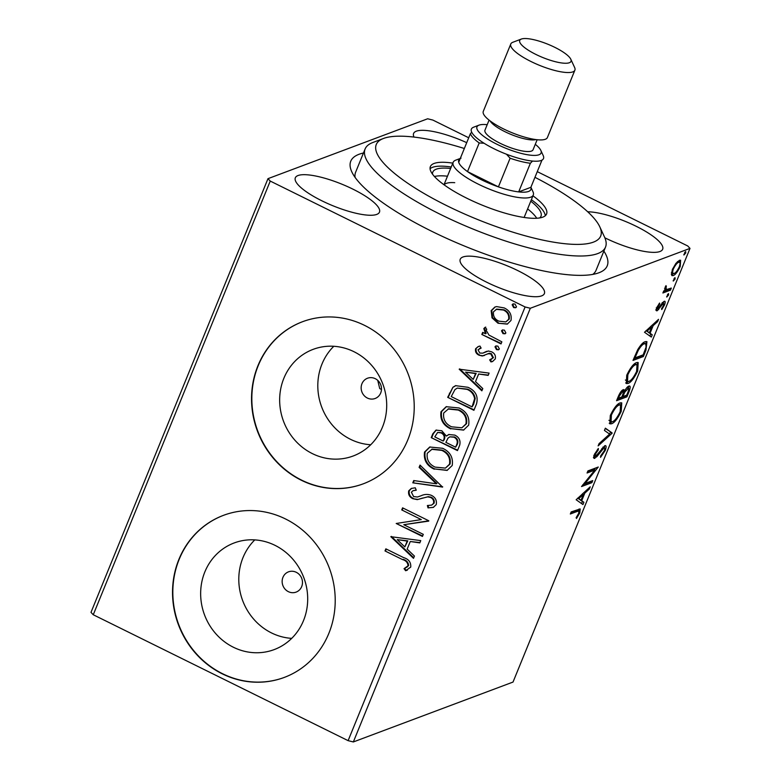 <?xml version="1.0" encoding="UTF-8"?>
<svg xmlns="http://www.w3.org/2000/svg" width="781" height="781" viewBox="0 0 781 781"><rect width="100%" height="100%" fill="white"/><g stroke="black" fill="none" stroke-linecap="round" stroke-linejoin="round"><path stroke-width="1.17" d="M603.879 251.111A138.491 35.604 -157.8 0 1 599.017 272.735A138.491 35.604 -157.8 0 1 431.678 231.264A138.491 35.604 -157.8 0 1 351.811 171.859A138.491 35.604 -157.8 0 1 363.468 152.998M592.799 274.395A129.831 33.378 22.2 0 0 596.04 270.324L605.519 247.089A129.831 33.378 -157.8 0 1 572.288 255.719A129.831 33.378 -157.8 0 1 434.265 211.29A129.831 33.378 -157.8 0 1 365.108 148.976A129.831 33.378 -157.8 0 1 372.791 142.523L383.451 138.481A121.172 31.152 22.2 0 0 427.529 195.484A121.172 31.152 22.2 0 0 569.652 244.131A121.172 31.152 22.2 0 0 599.759 226.754A121.172 31.152 22.2 0 0 534.956 177.326M367.373 398.046A10.817 10.075 -110.6 0 0 375.124 398.495A10.817 10.075 -110.6 0 0 381.489 388.958A10.817 10.075 -110.6 0 0 375.28 378.687A10.817 10.075 -110.6 0 0 367.529 378.229A10.817 10.075 -110.6 0 0 361.154 387.776A10.817 10.075 -110.6 0 0 367.373 398.046M288.365 591.656A10.817 10.075 -110.6 0 0 296.116 592.105A10.817 10.075 -110.6 0 0 302.481 582.567A10.817 10.075 -110.6 0 0 296.263 572.297A10.817 10.075 -110.6 0 0 288.511 571.838A10.817 10.075 -110.6 0 0 282.146 581.386A10.817 10.075 -110.6 0 0 288.365 591.656M233.373 647.234A56.954 53.03 -110.6 0 0 274.17 649.607A56.954 53.03 -110.6 0 0 307.694 599.388A56.954 53.03 -110.6 0 0 274.961 545.323A56.954 53.03 -110.6 0 0 234.173 542.951A56.954 53.03 -110.6 0 0 200.649 593.169A56.954 53.03 -110.6 0 0 233.373 647.234M254.782 539.896A56.954 53.03 -110.6 0 0 271.515 632.932A56.954 53.03 -110.6 0 0 291.704 638.36M312.38 453.624A56.954 53.03 -110.6 0 0 353.178 455.997A56.954 53.03 -110.6 0 0 386.702 405.778A56.954 53.03 -110.6 0 0 353.978 351.714A56.954 53.03 -110.6 0 0 313.181 349.341A56.954 53.03 -110.6 0 0 279.657 399.56A56.954 53.03 -110.6 0 0 312.38 453.624M333.79 346.286A56.954 53.03 -110.6 0 0 350.532 439.322A56.954 53.03 -110.6 0 0 370.711 444.75M301.281 480.227A86.554 80.589 -110.6 0 0 363.272 483.82A86.554 80.589 -110.6 0 0 414.223 407.506A86.554 80.589 -110.6 0 0 364.483 325.335A86.554 80.589 -110.6 0 0 302.491 321.733A86.554 80.589 -110.6 0 0 251.541 398.056A86.554 80.589 -110.6 0 0 301.281 480.227M302.637 321.684A86.554 80.589 -110.6 0 0 251.833 398.027A86.554 80.589 -110.6 0 0 301.573 480.11A86.554 80.589 -110.6 0 0 363.419 483.771M222.273 673.837A86.554 80.589 -110.6 0 0 284.264 677.43A86.554 80.589 -110.6 0 0 335.215 601.116A86.554 80.589 -110.6 0 0 285.475 518.945A86.554 80.589 -110.6 0 0 223.483 515.343A86.554 80.589 -110.6 0 0 172.533 591.666A86.554 80.589 -110.6 0 0 222.273 673.837M223.63 515.294A86.554 80.589 -110.6 0 0 172.826 591.637A86.554 80.589 -110.6 0 0 222.565 673.72A86.554 80.589 -110.6 0 0 284.411 677.381M321.87 200.795A45.444 11.686 22.2 0 0 379.468 212.139A45.444 11.686 22.2 0 0 352.924 189.148A45.444 11.686 22.2 0 0 295.325 177.804A45.444 11.686 22.2 0 0 321.87 200.795M604.855 237.795A45.444 11.686 22.2 0 0 605.06 237.902A45.444 11.686 22.2 0 0 662.659 249.246A45.444 11.686 22.2 0 0 636.105 226.256A45.444 11.686 22.2 0 0 587.712 211.788M486.778 282.253A45.444 11.686 22.2 0 0 544.377 293.607A45.444 11.686 22.2 0 0 517.823 270.607A45.444 11.686 22.2 0 0 460.234 259.263A45.444 11.686 22.2 0 0 486.778 282.253M671.367 274.561L672.402 269.396L675.946 263.324L679.46 260.288L680.622 260.229L680.231 266.467C677.683 271.788 675.34 274.824 673.222 275.576L672.021 275.634L671.367 274.561M670.459 290.151L662.893 292.982L663.743 290.903L664.856 290.483L665.09 287.32L665.998 285.641L666.3 289.663L671.309 288.062L670.459 290.151L668.956 289.409L663.518 291.45M664.514 288.833L666.3 289.663M664.153 301.349C665.373 300.87 665.51 302.062 664.543 304.922L661.761 309.598L661.556 308.671L663.518 305.508L663.342 303.418L657.231 310.711C656.099 311.17 655.981 310.096 656.86 307.489L659.584 303.057L659.73 304.034L657.846 307.011L658.041 308.641L662.698 302.472L664.797 301.31M656.245 307.909L658.041 308.641M662.181 302.657L663.684 303.399L662.327 302.921M656.284 310.242L657.231 310.711L656.606 310.74M645.936 350.23L643.368 356.526L633.02 360.402L637.696 349.712C640.664 344.87 643.134 342.215 645.135 341.736L646.932 341.648L645.936 350.23L645.165 349.839M623.248 389.68L624.409 391.388C626.108 388.313 627.573 386.556 628.803 386.117C630.501 385.511 630.609 387.269 629.135 391.418L626.918 396.836L616.57 400.712L618.132 396.885C619.899 392.726 621.598 390.324 623.248 389.68L624.029 389.651M628.803 386.117L629.681 386.078M612.031 433.318L598.129 445.892L599.056 443.618L609.6 434.09L604.435 430.438L605.363 428.173L612.167 432.977L610.527 432.586L609.19 433.797M592.74 480.579L591.891 482.668L581.542 486.553L594.79 470.103L587.068 472.993L587.927 470.914L598.275 467.028L585.037 483.468L592.74 480.579M577.227 511.418L570.335 514.005L571.184 511.916L580.195 508.939L579.785 512.892L576.495 518.467L576.134 517.705L578.711 513.312L578.848 511.086L577.227 511.418L575.724 510.676L570.97 512.463M348.111 740.652L525.096 306.962L530.319 308.261L690.004 248.387L513.019 682.067L353.344 741.95L348.111 740.652L93.261 614.754L90.996 612.353L267.981 178.664L427.656 118.78L432.889 120.079L468.717 137.778M530.319 308.261L353.344 741.95M576.153 499.752L590.192 486.836L589.264 489.111L584.813 493.133L581.699 500.748L583.885 502.29L582.958 504.565L576.153 499.752M593.765 457.734L594.897 458.291C593.54 458.828 593.394 457.52 594.458 454.357L598.344 448.46L598.314 449.856L595.503 453.986L595.698 456.221L604.816 445.746C606.349 445.199 606.505 446.752 605.275 450.412L600.53 457.354L600.696 455.86L604.152 450.959C604.992 448.548 604.924 447.503 603.947 447.835L596.909 456.631L594.146 458.32M602.942 447.083L604.445 447.825L602.854 447.288M593.804 455.499L595.698 456.221M604.816 445.746L605.607 445.707M611.582 423.78L609.873 423.849L610.293 415.541C613.856 408.131 617.107 403.933 620.036 402.947L621.744 402.859L621.246 411.294C617.703 418.606 614.491 422.775 611.582 423.78L609.239 423.243M628.031 383.471L626.323 383.539L626.743 375.231C630.306 367.822 633.557 363.624 636.486 362.638L638.194 362.55L637.696 370.985C634.162 378.297 630.941 382.456 628.031 383.471L625.688 382.934M644.51 332.257L658.539 319.341L657.622 321.606L653.16 325.638L650.056 333.253L652.242 334.795L651.315 337.06L644.51 332.257M666.642 296.839L668.448 293.549L668.604 294.964L666.769 297.044M673.163 280.848L674.969 277.567L675.126 278.983L673.3 281.053M683.805 254.791L685.611 251.502L685.767 252.917L683.931 254.996M537.269 171.644L687.739 245.976L690.004 248.387M492.03 317.847L491.151 310.653L494.881 307.04L496.599 306.591L504.243 307.939C509.7 310.565 511.945 314.743 510.989 320.454L507.279 324.105L497.995 323.227L492.03 317.847L492.616 317.623L491.737 310.428L491.151 310.653M501.012 343.923L481.838 334.453L482.687 332.364L485.509 333.76L483.829 328.576L485.138 327.307L486.768 329.309L486.046 330.08L488.974 335.078L501.861 341.834L501.012 343.923M475.609 348.736L478.226 346.53L479.973 346.061L481.125 348.092L478.011 349.771L479.768 353.051L482.785 353.158L488.31 351.001L491.552 351.782C494.646 353.276 495.896 355.658 495.3 358.909L492.469 361.574L490.946 361.915L489.658 359.846L492.85 357.981L490.8 353.91L487.832 353.754L489.365 353.276L482.238 355.98L479.017 355.189C476.185 353.842 475.053 351.694 475.609 348.736L478.528 346.422M476.498 404.002L473.921 410.298L447.689 397.334L452.941 387.249L455.577 385.668L467.946 387.298C475.639 390.725 478.489 396.299 476.498 404.002M457.471 450.608L431.239 437.643L432.801 433.816L436.013 430.106L441.851 430.78L446.4 436.081L448.733 434.519L454.845 435.115C459.169 437.282 460.78 440.64 459.687 445.19L457.471 450.608M442.583 487.09L412.798 482.824L413.725 480.549L436.315 483.79L419.104 467.37L420.032 465.095L442.583 487.09M423.292 534.35L422.443 536.44L396.211 523.485L421.31 519.59L401.737 509.925L402.596 507.845L428.828 520.8L403.777 524.715L423.292 534.35M402.459 559.557L385.004 550.937L385.853 548.848L403.572 557.595C408.678 559.118 411.07 562.281 410.738 567.094L405.622 570.726L404.041 568.666L408.043 565.786C407.789 562.593 405.935 560.514 402.459 559.557L385.004 550.937M525.096 306.962L270.246 181.075L93.261 614.754M390.822 536.684L420.744 540.608L419.817 542.883L410.269 541.506L407.165 549.121L414.438 556.062L413.51 558.337L390.822 536.684L391.437 536.41M431.629 505.112L434.08 503.218C434.656 500.523 433.689 498.532 431.18 497.233L428.32 496.648L417.298 499.625L412.866 498.717C409.449 497.077 408.063 494.451 408.717 490.849L411.323 488.428L415.297 487.813L416.244 490.234L413.003 490.712L411.392 492.206L413.608 496.579L417.503 496.999L421.174 495.71C424.542 494.129 427.978 494.022 431.473 495.388C435.398 497.37 436.979 500.445 436.237 504.614L433.289 507.406L428.017 507.875L427.383 505.522L431.629 505.112L433.484 503.442C434.07 500.748 433.104 498.747 430.585 497.458L427.734 496.862L421.916 498.337M434.256 469.205C426.709 465.661 423.478 459.941 424.552 452.043L429.735 447.015L442.642 448.294C450.188 451.857 453.38 457.598 452.199 465.505L447.074 470.416L434.851 468.981C427.305 465.437 424.073 459.716 425.147 451.818L424.552 452.043M450.715 428.896C443.169 425.352 439.928 419.631 441.001 411.733L446.185 406.706L459.091 407.985C466.638 411.548 469.83 417.288 468.649 425.186L463.533 430.106L451.301 428.671C443.754 425.128 440.523 419.407 441.597 411.509L441.001 411.733M459.179 369.188L489.101 373.113L488.174 375.378L478.626 374.011L475.522 381.626L482.795 388.567L481.867 390.832L459.179 369.188L459.794 368.905M496.462 349.615L494.988 346.793L495.857 345.963L497.887 346.139L499.362 348.951L498.483 349.79L496.462 349.615L497.058 349.39L495.584 346.569L494.988 346.793M502.984 333.624L501.509 330.812L502.378 329.972L504.409 330.148L505.883 332.97L505.004 333.809L502.984 333.624L503.579 333.399L502.105 330.588L501.509 330.812M513.625 307.568L512.151 304.746L513.01 303.916L515.04 304.092L516.524 306.904L515.645 307.743L513.625 307.568L514.22 307.343L512.736 304.522L512.151 304.746M466.716 142.659A45.444 11.686 22.2 0 0 413.608 133.444A45.444 11.686 22.2 0 0 414.018 137.085M267.981 178.664L270.246 181.075M365.108 148.976L355.628 172.21A129.831 33.378 22.2 0 0 355.091 177.394M377.74 380.367L379.722 388.567A77.895 20.033 -157.8 0 0 381.479 389.465M385.599 550.712L386.273 549.053M407.379 570.14L405.622 570.726M406.218 570.501L404.626 568.441L404.041 568.666M404.626 568.441L407.106 566.967M407.692 566.752L408.043 565.786M408.629 565.571C408.385 562.369 406.52 560.289 403.055 559.333M419.934 542.59L410.269 541.506M413.745 557.771L391.408 536.459M404.841 546.905L407.809 540.852L397.217 539.642L404.841 546.905L407.213 541.077L397.217 539.642M407.809 540.852L407.213 541.077M422.619 536.01L396.211 523.485M401.737 509.925L421.31 519.59M402.332 509.71L403.006 508.05M428.691 521.122L403.777 524.715M433.582 507.289L428.017 507.875M428.613 507.66L428.037 505.551M434.08 503.218L433.484 503.442M431.18 497.233L430.585 497.458M428.32 496.648L427.734 496.862M422.736 498.034L417.298 499.625M417.884 499.401L412.866 498.717M413.452 498.493C410.035 496.853 408.658 494.227 409.312 490.634L408.717 490.849M409.312 490.634L411.616 488.33M416.166 490.048L413.003 490.712M442.7 486.807L412.798 482.824M413.393 482.599L414.203 480.618M419.104 467.37L419.7 467.145L436.911 483.566L436.315 483.79M419.7 467.145L420.393 465.447M425.147 451.818L430.038 446.908M447.376 470.299L434.851 468.981M445.414 468.112L450.071 464.021C451.057 457.637 448.489 453.009 442.378 450.149L432.186 449.095L427.285 453.273C426.426 459.658 429.033 464.265 435.105 467.116L445.414 468.112L449.485 464.246C450.461 457.851 447.894 453.234 441.782 450.373L431.59 449.309M442.378 450.149L441.782 450.373M450.071 464.021L449.485 464.246M457.646 450.178L431.239 437.643M431.825 437.428L433.396 433.592L436.306 430.009M449.036 434.421L446.4 436.081M455.635 447.191L457.197 444.584C458.603 441.294 457.734 438.756 454.591 436.979L449.797 436.843L447.972 438.161L445.883 442.378L455.635 447.191L456.602 444.809C458.008 441.519 457.139 438.981 453.995 437.194L449.797 436.843M443.188 441.04L444.213 439.762C445.502 436.647 444.653 434.285 441.636 432.664L437.633 432.459L434.783 436.891L443.188 441.04L443.618 439.976C444.916 436.872 444.057 434.509 441.05 432.889L437.633 432.459M441.636 432.664L441.05 432.889M444.213 439.762L443.618 439.976M454.591 436.979L453.995 437.194M457.197 444.584L456.602 444.809M441.597 411.509L446.488 406.598M463.826 429.989L451.301 428.671M461.864 427.803L466.521 423.712C467.507 417.318 464.939 412.7 458.828 409.84L448.636 408.785L443.735 412.964C442.876 419.348 445.482 423.956 451.555 426.807L461.864 427.803L465.935 423.937C466.911 417.542 464.344 412.924 458.232 410.064L448.05 409M458.828 409.84L458.232 410.064M466.521 423.712L465.935 423.937M474.096 409.869L447.689 397.334M448.284 397.109L452.941 387.249M453.536 387.025L455.87 385.57M472.085 406.881L473.589 404.421L475.199 398.515C474.389 394.044 471.89 390.93 467.682 389.163L457.285 388.089L454.972 389.573L451.233 396.582L472.085 406.881L474.604 398.73C473.803 394.268 471.294 391.144 467.087 389.377L457.285 388.089M467.682 389.163L467.087 389.377M475.199 398.515L474.604 398.73M488.291 375.095L478.626 374.011M482.092 390.266L459.765 368.964M473.188 379.41L476.166 373.357L465.574 372.146L473.188 379.41L475.57 373.572L465.574 372.146M476.166 373.357L475.57 373.572M481.057 347.984L479.573 348.463M482.785 353.158L486.67 351.313M492.762 361.447L490.946 361.915M491.542 361.701L490.322 359.729M491.142 359.494L492.85 357.981M493.436 357.757L491.395 353.686L490.8 353.91M491.395 353.686L489.365 353.276M484.484 355.443L482.238 355.98M482.834 355.755L479.017 355.189M479.602 354.964C476.781 353.617 475.639 351.47 476.195 348.511M495.584 346.569L496.169 345.876M498.756 349.654L497.058 349.39M501.187 343.494L481.838 334.453M482.433 334.229L483.107 332.569M483.829 328.576L484.425 328.352L486.104 333.536L485.509 333.76M484.425 328.352L485.723 327.093M502.105 330.588L502.691 329.885M505.278 333.672L503.579 333.399M491.737 310.428L495.183 306.933M507.572 323.988L497.995 323.227M498.59 323.002L492.616 317.623M505.873 321.909L509.222 319.078C509.837 314.811 508.089 311.717 503.999 309.813L496.726 309.11L493.494 311.814C492.967 316.12 494.754 319.234 498.864 321.147L505.873 321.909L508.636 319.292C509.241 315.026 507.504 311.941 503.403 310.028L496.14 309.335M503.999 309.813L503.403 310.028M509.222 319.078L508.636 319.292M512.736 304.522L513.332 303.819M515.919 307.607L514.22 307.343M579.063 509.007L578.701 511.018M578.985 512.502L579.785 512.892M578.848 511.086L577.354 510.344L575.724 510.676M588.239 488.603L589.264 489.111M583.788 492.635L584.813 493.133M582.88 493.446L582.636 494.051M580.254 499.889L581.699 500.748M580.205 500.006L583.885 502.29M582.382 501.548L581.562 503.569M577.628 498.2L581.005 500.26L583.387 494.422L578.721 498.649L581.005 500.26M582.362 493.924L583.387 494.422M577.696 498.141L578.721 498.649M590.612 481.379L590.397 481.926L591.891 482.668M590.397 481.926L582.811 484.767M587.702 471.46L593.296 469.361L594.79 470.103M595.522 468.063L594.126 469.771M584.208 483.058L585.037 483.468M604.494 450.022L605.275 450.412M601.839 448.489L602.649 448.899M595.893 456.133L596.909 456.631M595.405 455.889L593.394 457.549M597.494 449.446L598.314 449.856M594.78 453.624L595.503 453.986M604.592 445.844L604.406 447.806M605.265 428.418L612.167 432.977M620.856 402.742L621.159 405.632M620.475 410.923L621.246 411.294M612.128 421.799L610.078 423.038M617.791 404.343L619.187 405.036C616.863 405.817 614.266 409.156 611.396 415.053L611.045 421.769L612.431 421.691C614.745 420.91 617.312 417.601 620.153 411.763L620.583 404.968L617.956 404.207M608.926 420.305L611.045 421.769M610.654 414.682L611.396 415.053M620.583 404.968L619.187 405.036M625.64 395.547L625.425 396.094L626.918 396.836M625.425 396.094L617.195 399.179M622.955 389.807L622.916 390.646L624.409 391.388M628.656 386.185L628.471 388.186L624.771 392.169L622.857 396.592L626.713 395.147L627.68 392.765C629.056 389.446 629.144 387.923 627.953 388.206L626.86 387.669M628.344 391.027L629.135 391.418M623.521 390.949L623.082 391.818M619.362 396.074L618.484 398.232L621.803 396.992L622.232 395.928C623.511 392.804 623.58 391.408 622.418 391.75L619.362 396.074L618.63 395.713M617.732 397.861L618.484 398.232M621.315 391.213L622.974 391.74L621.471 390.998M622.115 396.221L622.857 396.592M623.267 391.437L624.771 392.169M637.306 362.433L637.608 365.313M636.935 370.614L637.696 370.985M628.578 381.479L626.528 382.729M634.24 364.034L635.636 364.717C633.313 365.508 630.716 368.847 627.846 374.743L627.494 381.45L628.881 381.382C631.194 380.601 633.762 377.291 636.603 371.453L637.032 364.659L634.406 363.897M625.376 379.996L627.494 381.45M627.104 374.372L627.846 374.743M637.032 364.659L635.636 364.717M642.089 355.238L641.875 355.785L643.368 356.526M641.875 355.785L633.645 358.87M646.014 341.512L646.18 344.236M634.182 357.552L634.933 357.923L643.163 354.838L646.082 347.115L645.731 343.738L642.968 343.015M637.501 350.083L638.233 350.444L634.933 357.923M642.851 343.113L644.276 343.825C642.646 344.206 640.635 346.413 638.233 350.444M645.731 343.738L644.276 343.825M656.596 321.108L657.622 321.606M652.135 325.13L653.16 325.638M651.237 325.95L650.993 326.556M648.611 332.394L650.056 333.253M648.562 332.511L652.242 334.795M650.739 334.053L649.909 336.074M645.985 330.705L649.362 332.765L651.735 326.927L647.068 331.154L649.362 332.765M650.719 326.419L651.735 326.927M646.043 330.646L647.068 331.154M659.076 303.711L659.73 304.034M657.221 306.699L657.846 307.011M663.704 301.573L663.381 303.253M663.821 304.57L664.543 304.922M661.673 303.809L662.415 304.18M660.023 306.347L660.726 306.689M657.465 308.515L658.666 309.608M657.163 308.866L655.728 309.969M667.521 294.437L668.604 294.964M665.763 286.022L666.398 286.334M665.236 286.998L665.881 287.32M669.18 288.863L668.956 289.409M674.052 278.446L675.126 278.983M679.695 260.21L679.753 262.475M679.568 266.136L680.231 266.467M673.564 273.604L671.719 274.834L673.222 275.576M677.352 261.742L679.548 262.328L677.605 261.518M671.406 272.628L674.071 273.487C675.633 272.979 677.381 270.763 679.304 266.819C680.485 263.158 680.251 261.674 678.611 262.367C677.049 262.885 675.282 265.11 673.329 269.055C672.187 272.706 672.431 274.18 674.071 273.487M672.685 268.742L673.329 269.055M684.683 252.38L685.767 252.917M464.334 148.497A121.172 31.152 22.2 0 0 407.291 136.45A121.172 31.152 22.2 0 0 383.451 138.481M536.723 218.25A58.429 15.024 22.2 0 0 527.614 208.917M447.474 176.213A58.429 15.024 22.2 0 0 444.594 175.95A58.429 15.024 22.2 0 0 434.441 176.506M432.528 174.192A58.429 15.024 -157.8 0 1 432.801 172.093A58.429 15.024 -157.8 0 1 447.757 168.208A58.429 15.024 -157.8 0 1 450.637 168.471M530.777 201.176A58.429 15.024 -157.8 0 1 540.989 216.239A58.429 15.024 -157.8 0 1 539.7 217.928M452.814 163.122A62.753 16.137 22.2 0 0 446.439 162.409A62.753 16.137 22.2 0 0 430.37 166.578A62.753 16.137 22.2 0 0 463.797 196.695A62.753 16.137 22.2 0 0 530.514 218.172A62.753 16.137 22.2 0 0 546.573 214.004A62.753 16.137 22.2 0 0 532.954 195.826M545.294 215.741A62.753 16.137 22.2 0 0 531.373 199.702M451.242 166.997A62.753 16.137 22.2 0 0 444.858 166.285A62.753 16.137 22.2 0 0 430.077 168.716M599.759 226.754L604.543 237.102A129.831 33.378 -157.8 0 1 605.519 247.089M454.737 182.676A43.277 11.129 22.2 0 0 444.096 184.833M530.904 187.255L532.954 191.696A43.277 11.129 -157.8 0 1 533.286 195.025A43.277 11.129 -157.8 0 1 478.431 184.218A43.277 11.129 -157.8 0 1 453.146 162.321A43.277 11.129 -157.8 0 1 455.704 160.173L460.282 158.436M461.034 158.153A38.952 10.016 22.2 0 0 458.72 162.282A38.952 10.016 22.2 0 0 467.516 171.605A38.952 10.016 22.2 0 0 481.486 179.796A38.952 10.016 22.2 0 0 498.415 186.874A38.952 10.016 22.2 0 0 518.682 191.901L530.875 187.323L541.975 160.115M532.554 161.052L530.377 163.249L518.682 191.901A38.952 10.016 22.2 0 0 530.875 187.323M484.093 143.255L479.202 142.952L467.516 171.605L498.415 186.874L510.11 158.221L506.459 154.208M458.72 162.282L470.406 133.619L471.734 132.253M479.202 142.952A38.952 10.016 -157.8 0 1 470.406 133.619M530.377 163.249A38.952 10.016 -157.8 0 1 510.11 158.221M554.822 47.348A27.696 7.117 22.2 0 0 521.357 39.05A27.696 7.117 22.2 0 0 535.903 54.436A27.696 7.117 22.2 0 0 561.568 62.949A27.696 7.117 22.2 0 0 570.794 59.229A27.696 7.117 22.2 0 0 554.822 47.348M570.794 59.229L574.631 67.508A34.618 8.903 -157.8 0 1 574.884 70.173A34.618 8.903 -157.8 0 1 531.002 61.523A34.618 8.903 -157.8 0 1 510.774 44.009A34.618 8.903 -157.8 0 1 512.824 42.281L521.357 39.05M487.198 124.687A34.618 8.903 22.2 0 0 479.007 125.145A34.618 8.903 22.2 0 0 497.185 144.387A34.618 8.903 22.2 0 0 529.284 155.029A34.618 8.903 22.2 0 0 540.813 150.372A34.618 8.903 22.2 0 0 535.278 144.309M540.813 150.372L543.205 155.546A38.952 10.016 -157.8 0 1 530.231 160.788A38.952 10.016 -157.8 0 1 494.129 148.82A38.952 10.016 -157.8 0 1 473.676 127.176L479.007 125.145M537.152 139.731L533.062 149.767A25.968 6.678 -157.8 0 1 500.143 143.284A25.968 6.678 -157.8 0 1 484.972 130.144L489.072 120.108M574.884 70.173L547.393 137.544A34.618 8.903 -157.8 0 1 503.511 128.904A34.618 8.903 -157.8 0 1 483.283 111.38L510.774 44.009M433.396 433.592L432.801 433.816M449.954 393.009L449.368 393.233M473.589 404.421L472.993 404.636M485.128 352.085L484.542 352.309M598.861 452.609L599.593 452.97M622.535 395.166L623.287 395.537M634.738 356.185L635.49 356.556M535.854 139.574A25.968 6.678 -157.8 0 1 504.887 131.667A25.968 6.678 -157.8 0 1 490.107 120.899M419.631 496.286L420.227 496.062M628.48 388.186L626.977 387.444M453.146 162.321L443.989 184.755M533.286 195.025L524.129 217.46"/></g></svg>
